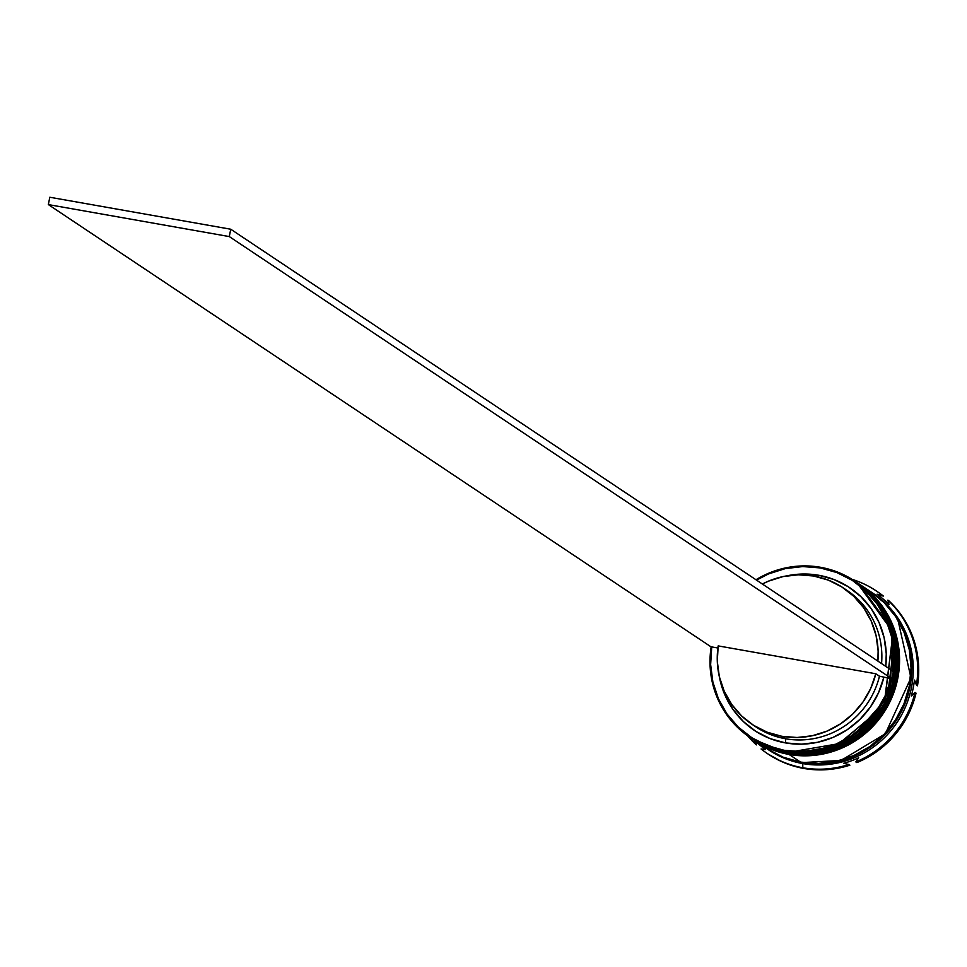 <?xml version="1.0" encoding="UTF-8"?>
<svg xmlns="http://www.w3.org/2000/svg" width="967" height="967" viewBox="0 0 967 967"><rect width="100%" height="100%" fill="white"/><g stroke="black" fill="none" stroke-linecap="round" stroke-linejoin="round"><path stroke-width="1.45" d="M751.806 738.643L786.292 752.58A94.101 91.466 123.7 0 1 752.253 738.945L751.806 738.643M752.326 738.993A94.101 91.466 -56.3 0 0 752.399 739.042L786.485 752.701L847.805 742.112L889.676 694.886L893.242 632.273L856.871 582.497L893.254 632.382L884.043 706.188L833.131 748.724L786.485 752.701L752.399 739.042A94.101 91.466 -56.3 0 0 786.437 752.689L786.437 752.689A94.101 91.466 -56.3 0 0 889.628 694.838A94.101 91.466 -56.3 0 0 856.871 582.497A94.101 91.466 -56.3 0 0 856.798 582.448M856.279 582.098A94.101 91.466 123.7 0 1 856.726 582.4A94.101 91.466 123.7 0 1 889.483 694.741A94.101 91.466 123.7 0 1 786.292 752.58L832.986 748.615L883.898 706.091L893.109 632.285L856.871 582.497M754.538 740.468A94.101 91.466 -56.3 0 0 754.611 740.517A94.101 91.466 -56.3 0 0 788.649 754.151L754.611 740.517L788.492 754.055A94.101 91.466 123.7 0 1 754.465 740.42L754.018 740.118M754.611 740.517L788.685 754.175L850.005 743.587L891.888 696.349L895.454 633.748L859.083 583.971L895.466 633.856L886.243 707.663L835.343 750.187L788.649 754.151A94.101 91.466 -56.3 0 0 891.84 696.313A94.101 91.466 -56.3 0 0 859.083 583.971A94.101 91.466 -56.3 0 0 859.01 583.923M858.491 583.572A94.101 91.466 123.7 0 1 858.938 583.875A94.101 91.466 123.7 0 1 891.695 696.216A94.101 91.466 123.7 0 1 788.492 754.055L835.186 750.09L886.098 707.554L895.309 633.76L859.083 583.971M898.029 620.318L910.938 677.819L885.325 733.784L841.012 760.437L803.081 762.528L819.303 763.592L837.241 761.367L854.502 755.662L870.409 746.693L884.358 734.799L895.817 720.439L904.35 704.169L909.621 686.618L911.422 668.451L909.693 650.368L904.508 633.071L898.005 620.27M750.041 737.47L751.371 738.353A94.101 91.466 -56.3 0 0 785.409 752L784.08 751.105A94.101 91.466 123.7 0 1 750.041 737.47A94.101 91.466 123.7 0 1 711.168 646.826A94.101 91.466 -56.3 0 0 784.08 751.105L784.08 750.283A93.352 90.729 123.7 0 1 711.724 646.923L710.636 664.595L712.884 682.061L718.384 698.682L726.942 713.864L738.244 727.051L751.879 737.761L767.339 745.593L784.08 750.283L801.474 751.625L818.892 749.606L835.693 744.276L851.286 735.851L865.066 724.609L876.561 710.987L885.337 695.466L891.078 678.629L879.474 676.211L875.8 673.757A82.062 79.753 123.7 0 1 781.844 736.298L785.53 738.752A82.062 79.753 -56.3 0 0 879.474 676.211A82.062 79.753 123.7 0 1 785.53 738.752L785.53 742.922A85.821 83.416 -56.3 0 0 883.838 677.347L878.519 692.783L870.433 706.986L859.856 719.46L847.189 729.747L832.889 737.458L817.466 742.318L801.486 744.167L785.53 742.922L770.179 738.631L755.989 731.463L743.478 721.648L733.095 709.573L725.214 695.66L719.412 676.997A85.821 83.416 -56.3 0 0 785.53 742.922L785.53 738.752A82.062 79.753 123.7 0 1 754.018 725.601M892.541 671.267L893.629 653.607L891.381 636.141L885.881 619.509L877.323 604.327L866.021 591.139L852.386 580.43L836.926 572.597L820.185 567.919L802.791 566.565L785.373 568.584L768.572 573.914L756.508 580.103A93.352 90.729 123.7 0 1 820.185 567.919L820.475 567.278A94.101 91.466 -56.3 0 0 755.976 579.753A94.101 91.466 123.7 0 1 820.475 567.278A94.101 91.466 123.7 0 1 854.514 580.925A94.101 91.466 123.7 0 1 887.271 693.266A94.101 91.466 123.7 0 1 784.08 751.105L785.409 752A94.101 91.466 123.7 0 1 750.706 737.906M857.088 582.642A94.101 91.466 123.7 0 1 857.318 582.787A94.101 91.466 123.7 0 1 890.075 695.128A94.101 91.466 123.7 0 1 786.872 752.979L787.609 753.474A94.101 91.466 123.7 0 1 753.208 739.574A94.101 91.466 -56.3 0 0 753.583 739.828A94.101 91.466 -56.3 0 0 787.609 753.474L786.872 752.979A94.101 91.466 123.7 0 1 752.846 739.332A94.101 91.466 123.7 0 1 752.616 739.187M871.388 592.179A94.101 91.466 123.7 0 1 871.738 592.42A94.101 91.466 123.7 0 1 904.508 704.762A94.101 91.466 123.7 0 1 801.305 762.612L802.779 763.592L801.305 762.612A94.101 91.466 123.7 0 1 767.266 748.966L768.741 749.945A94.101 91.466 -56.3 0 0 802.779 763.592L802.791 767.762A97.86 95.117 -56.3 0 0 848.845 764.486L849.884 765.175L838.546 768.112L826.978 769.647L815.338 769.756L803.819 768.451A97.86 95.117 -56.3 0 0 849.884 765.175L848.845 764.486A97.86 95.117 123.7 0 1 802.791 767.762A97.86 95.117 123.7 0 1 767.387 753.571A97.86 95.117 123.7 0 1 761.089 748.978L765.526 749.534A95.612 92.929 123.7 0 1 755.372 741.024A95.612 92.929 -56.3 0 0 765.526 749.534L761.089 748.978A97.86 95.117 -56.3 0 0 802.791 767.762L802.779 763.592A94.101 91.466 123.7 0 1 768.016 749.449M755.553 744.191L753.523 739.175L755.553 744.191A97.86 95.117 123.7 0 1 747.636 735.802A97.86 95.117 -56.3 0 0 755.553 744.191L756.581 744.88L755.553 744.191M755.046 740.807L766.541 748.47A94.101 91.466 -56.3 0 0 800.567 762.117L789.084 754.453A94.101 91.466 123.7 0 1 755.046 740.807A94.101 91.466 123.7 0 1 754.828 740.662L771.787 749.57L789.084 754.453L800.567 762.117L818.566 763.471L836.576 761.234L853.897 755.505L869.877 746.5L883.886 734.557L895.394 720.149L903.952 703.819L909.246 686.195L911.059 667.955L909.318 649.8L904.109 632.43L895.611 616.511L884.164 602.659L870.203 591.405M767.266 748.966A94.101 91.466 123.7 0 1 766.904 748.724L784.007 757.717L801.305 762.612L819.303 763.966L837.313 761.73L854.635 756.001L870.614 746.995L884.624 735.053L896.131 720.645L904.689 704.302L909.983 686.679L911.796 668.439L910.056 650.295L904.846 632.926L896.349 617.006L884.902 603.154L870.941 591.889M717.889 648.011L710.938 646.778L717.889 648.011M752.169 724.404L755.843 726.858A82.062 79.753 -56.3 0 0 785.53 738.752L781.844 736.298A82.062 79.753 123.7 0 1 752.169 724.404A82.062 79.753 123.7 0 1 718.179 645.896L875.8 673.757L870.687 688.48L862.951 702.042L852.834 713.936L840.734 723.739L827.063 731.1L812.34 735.73L797.074 737.495L781.844 736.298L767.182 732.2L753.631 725.359L741.677 716.003L731.753 704.472L724.21 691.2L719.339 676.658L717.296 661.368L718.179 645.896L875.8 673.757L879.474 676.211L891.078 678.629A93.352 90.729 123.7 0 1 784.08 750.283L784.08 751.105A94.101 91.466 -56.3 0 0 892.746 675.184A94.101 91.466 -56.3 0 0 820.475 567.278L820.185 567.919A93.352 90.729 123.7 0 1 892.589 670.917M755.263 740.952L756.581 744.88L755.263 740.952M767.907 753.909A97.86 95.117 -56.3 0 0 768.427 754.26A97.86 95.117 -56.3 0 0 803.819 768.451L792.577 765.731L781.771 761.658L768.294 754.175M916.039 693.146L912.63 704.484L907.892 715.35L901.909 725.588L894.765 735.053L886.558 743.611L877.42 751.117L867.472 757.487L856.871 762.6A97.86 95.117 -56.3 0 0 916.039 693.146L915.012 692.457A97.86 95.117 123.7 0 1 855.843 761.911L856.871 762.6L855.843 761.911A97.86 95.117 -56.3 0 0 915.012 692.457L911.277 696.022A95.612 92.929 -56.3 0 0 914.431 680.091L917.49 685.796A97.86 95.117 -56.3 0 0 888.903 600.833L896.832 609.222L903.674 618.554L909.318 628.683L913.694 639.465L916.74 650.731L918.396 662.322L918.65 674.072L917.49 685.796L916.462 685.107A97.86 95.117 -56.3 0 0 887.875 600.144A97.86 95.117 123.7 0 1 916.462 685.107L914.431 680.091A95.612 92.929 123.7 0 1 911.277 696.022L915.012 692.457L916.039 693.146M876.948 591.369L883.367 596.047L878.314 595.152L883.367 596.047A97.86 95.117 -56.3 0 0 877.069 591.453A97.86 95.117 -56.3 0 0 876.561 591.103M888.903 600.833L887.875 600.144L889.024 604.568A95.612 92.929 -56.3 0 0 877.021 594.197L882.339 595.358A97.86 95.117 -56.3 0 0 852.06 579.342A97.86 95.117 123.7 0 1 876.042 590.764A97.86 95.117 123.7 0 1 882.339 595.358L877.021 594.197A95.612 92.929 123.7 0 1 889.024 604.568L887.875 600.144L888.903 600.833M786.8 575.873L802.779 574.023L818.735 575.268L834.086 579.559L848.277 586.739L860.787 596.542L871.17 608.618L879.051 622.53L884.14 637.773L886.243 653.789L885.772 666.36A85.821 83.416 -56.3 0 0 786.945 575.836M872.488 592.916A94.101 91.466 123.7 0 1 906.152 705.33A94.101 91.466 123.7 0 1 802.779 763.592A94.101 91.466 -56.3 0 0 905.97 705.741A94.101 91.466 -56.3 0 0 873.213 593.4L871.738 592.42M767.339 749.002L783.27 757.234L800.567 762.117A94.101 91.466 -56.3 0 0 903.77 704.266A94.101 91.466 -56.3 0 0 871.001 591.925L859.518 584.261A94.101 91.466 123.7 0 1 892.287 696.603A94.101 91.466 123.7 0 1 789.084 754.453L807.082 755.807L825.093 753.571L842.414 747.842L858.394 738.836L872.403 726.894L883.911 712.486L892.468 696.155L897.763 678.532L899.576 660.292L897.835 642.136L892.626 624.767L884.128 608.847L872.681 594.995L858.72 583.742M787.609 753.474A94.101 91.466 -56.3 0 0 890.812 695.624A94.101 91.466 -56.3 0 0 858.055 583.282A94.101 91.466 -56.3 0 0 857.693 583.041A94.101 91.466 123.7 0 1 890.897 695.418A94.101 91.466 123.7 0 1 787.609 753.474M856.508 582.267L870.469 593.52L881.916 607.373L890.414 623.292L895.623 640.662L897.364 658.817L895.551 677.057L890.256 694.681L881.699 711.011L870.191 725.419L856.182 737.362L840.214 746.367L822.881 752.096L804.882 754.333L786.872 752.979L769.575 748.095L752.616 739.175M855.179 581.372A94.101 91.466 123.7 0 1 888.758 693.774A94.101 91.466 123.7 0 1 785.409 752A94.101 91.466 -56.3 0 0 888.6 694.149A94.101 91.466 -56.3 0 0 855.843 581.808L854.514 580.925M858.684 757.765L855.843 761.911L858.684 757.765A95.612 92.929 123.7 0 1 843.538 763.326A95.612 92.929 -56.3 0 0 858.684 757.765M848.845 764.486L843.538 763.326L848.845 764.486M845.098 589.157A82.062 79.753 123.7 0 1 881.566 663.555A82.062 79.753 -56.3 0 0 846.947 590.353L843.26 587.9A82.062 79.753 123.7 0 1 877.879 661.102L878.133 650.924L876.09 635.633L871.219 621.092L863.688 607.82L853.752 596.301L841.798 586.945L828.248 580.091L813.585 575.994L798.355 574.809L783.089 576.562L768.366 581.203L762.383 584.02A82.062 79.753 123.7 0 1 843.26 587.9M891.078 678.629L891.876 678.761L893.327 671.412L230.75 229.227L893.327 671.412L891.876 678.761L891.078 678.629M710.938 646.778L48.35 204.593L229.288 236.577L891.876 678.761L229.288 236.577L48.35 204.593L710.938 646.778M49.8 197.244L230.75 229.227L229.288 236.577L230.75 229.227L49.8 197.244L48.35 204.593L49.8 197.244M753.583 739.828L752.846 739.332M768.427 754.26L767.387 753.571M876.042 590.764L877.069 591.453M858.055 583.282L857.318 582.787"/></g></svg>

